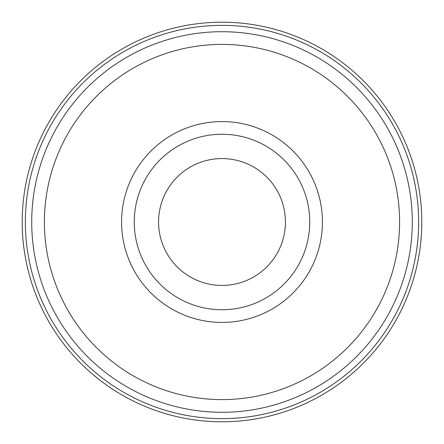 <?xml version="1.0" encoding="UTF-8"?>
<svg xmlns="http://www.w3.org/2000/svg" width="444" height="444" viewBox="0 0 444 444"><rect width="100%" height="100%" fill="white"/><g stroke="black" fill="none" stroke-linecap="round" stroke-linejoin="round"><path stroke-width="0.67" d="M222 31.713A190.287 190.287 0 0 1 412.287 222A190.287 190.287 0 0 1 222 412.287A190.287 190.287 0 0 1 31.713 222A190.287 190.287 0 0 1 222 31.713M222 44.4A177.6 177.6 0 0 1 399.6 222A177.6 177.6 0 0 1 222 399.6A177.6 177.6 0 0 1 44.4 222A177.6 177.6 0 0 1 222 44.4M222 309.746A87.746 87.746 0 0 1 134.255 222A87.746 87.746 0 0 1 222 134.255A87.746 87.746 0 0 1 309.746 222A87.746 87.746 0 0 1 222 309.746M222 322.427A100.427 100.427 0 0 1 121.573 222A100.427 100.427 0 0 1 222 121.573A100.427 100.427 0 0 1 322.427 222A100.427 100.427 0 0 1 222 322.427M158.569 222A63.431 63.431 0 0 0 222 285.431A63.431 63.431 0 0 0 285.431 222A63.431 63.431 0 0 0 222 158.569A63.431 63.431 0 0 0 158.569 222M222 25.369A196.631 196.631 0 0 1 418.631 222A196.631 196.631 0 0 1 222 418.631A196.631 196.631 0 0 1 25.369 222A196.631 196.631 0 0 1 222 25.369M222 22.2A199.8 199.8 0 0 1 421.8 222A199.8 199.8 0 0 1 222 421.8A199.8 199.8 0 0 1 22.2 222A199.8 199.8 0 0 1 222 22.2"/></g></svg>
